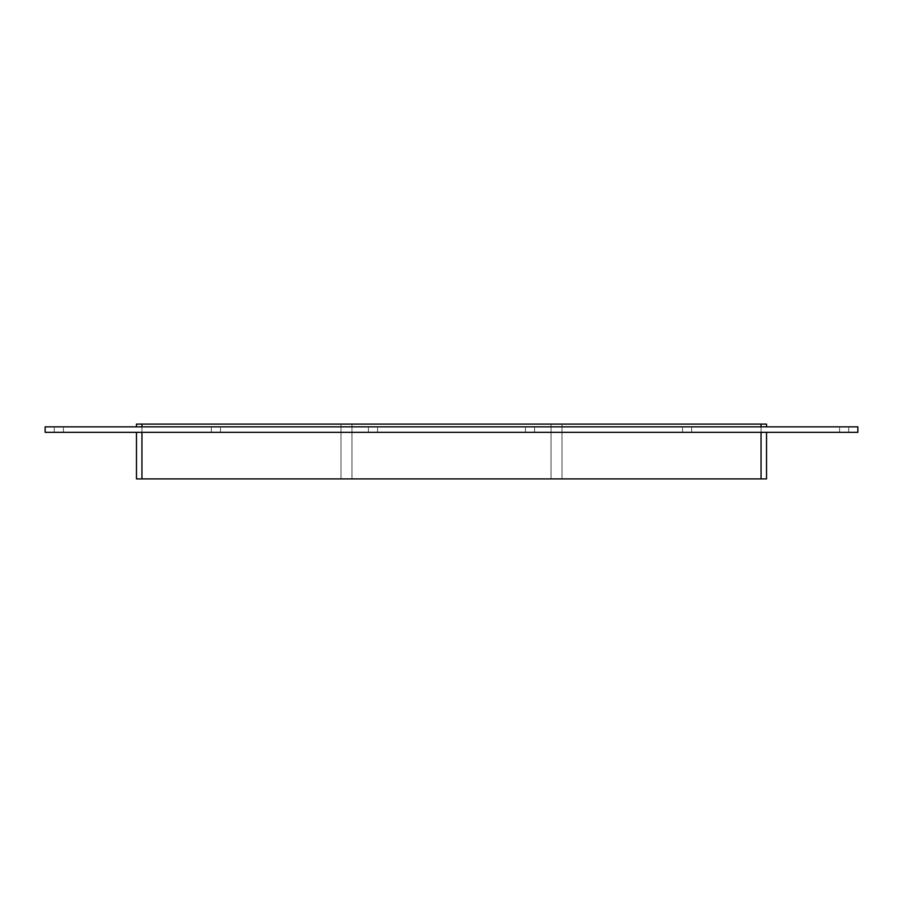 <?xml version="1.0" encoding="UTF-8"?>
<svg xmlns="http://www.w3.org/2000/svg" width="903" height="903" viewBox="0 0 903 903"><rect width="100%" height="100%" fill="white"/><g stroke="black" fill="none" stroke-linecap="round" stroke-linejoin="round"><path stroke-width="0.68" stroke-dasharray="4.51 3.39" d="M58.842 432.323L63.413 432.323L58.842 432.323M58.842 426.848L63.413 426.848L58.842 426.848M215.907 432.323L220.479 432.323L215.907 432.323M215.907 426.848L220.479 426.848L215.907 426.848M372.973 432.323L368.401 432.323L372.973 432.323M372.973 426.848L368.401 426.848L372.973 426.848M530.027 432.323L534.599 432.323L530.027 432.323M530.027 426.848L534.599 426.848L530.027 426.848M687.093 432.323L682.521 432.323L687.093 432.323M687.093 426.848L682.521 426.848L687.093 426.848M844.158 432.323L839.587 432.323L844.158 432.323M844.158 426.848L839.587 426.848L844.158 426.848M551.033 424.105L551.033 478.895L551.033 424.105L551.033 478.895L551.033 424.105L551.033 478.895L551.033 424.105L551.033 478.895L551.033 424.105L551.033 478.895L551.033 424.105L551.033 478.895L551.033 424.105L351.967 424.105L551.033 424.105L351.967 424.105L351.967 478.895L551.033 478.895L351.967 478.895L351.967 424.105L551.033 424.105L351.967 424.105L351.967 478.895L551.033 478.895L351.967 478.895L351.967 424.105L551.033 424.105L351.967 424.105L351.967 478.895L551.033 478.895L351.967 478.895L551.033 478.895L351.967 478.895L551.033 478.895L351.967 478.895L551.033 478.895L351.967 478.895L351.967 424.105L551.033 424.105L351.967 424.105L351.967 478.895L351.967 424.105L551.033 424.105M561.993 478.895L561.993 424.105L561.993 478.895L561.993 424.105L561.993 478.895L561.993 424.105L561.993 478.895L561.993 424.105L561.993 478.895L561.993 424.105L561.993 478.895L561.993 424.105L561.993 478.895L761.06 478.895L561.993 478.895L761.06 478.895L761.06 424.105L761.06 478.895L561.993 478.895L761.06 478.895L761.06 424.105L561.993 424.105L761.06 424.105L761.06 478.895L561.993 478.895L761.06 478.895L761.06 424.105L761.06 478.895L561.993 478.895L761.06 478.895L761.06 424.105L561.993 424.105L761.06 424.105L761.06 478.895L561.993 478.895L761.06 478.895L761.06 424.105L561.993 424.105L761.06 424.105L761.06 478.895L561.993 478.895M761.06 426.848L141.94 426.848L766.534 426.848L761.06 426.848L761.06 424.105L561.993 424.105L761.06 424.105L561.993 424.105L761.06 424.105L561.993 424.105L761.06 424.105L761.06 478.895L761.06 432.323L136.466 432.323L761.06 432.323M766.534 426.848L766.534 424.105L761.06 424.105L761.06 478.895L136.466 478.895L136.466 432.323M766.534 432.323L766.534 478.895L761.06 478.895M341.007 478.895L141.94 478.895L341.007 478.895L141.94 478.895L341.007 478.895L141.94 478.895L341.007 478.895L141.94 478.895L341.007 478.895L141.94 478.895L341.007 478.895L141.94 478.895L341.007 478.895L341.007 424.105L341.007 478.895L341.007 424.105L141.94 424.105L141.94 478.895L141.94 424.105L341.007 424.105L341.007 478.895L341.007 424.105L141.94 424.105L141.94 478.895L141.94 424.105L341.007 424.105L341.007 478.895L341.007 424.105L141.94 424.105L141.94 478.895L141.94 424.105L341.007 424.105L341.007 478.895L341.007 424.105L141.94 424.105L141.94 478.895L141.94 424.105L341.007 424.105L141.94 424.105L341.007 424.105L141.94 424.105L341.007 424.105L341.007 478.895M351.967 478.895L351.967 424.105L351.967 478.895M141.94 478.895L141.94 432.323M761.06 424.105L141.94 424.105L141.94 426.848L136.466 426.848L141.94 426.848M136.466 426.848L136.466 424.105L141.94 424.105M45.15 432.323L857.85 432.323L857.85 426.848L45.15 426.848L45.15 432.323M63.413 432.323L63.413 426.848M54.282 432.323L54.282 426.848M220.479 432.323L220.479 426.848L220.479 432.323M211.347 432.323L211.347 426.848L211.347 432.323M377.533 432.323L377.533 426.848L377.533 432.323M368.401 432.323L368.401 426.848L368.401 432.323M534.599 432.323L534.599 426.848L534.599 432.323M525.467 432.323L525.467 426.848L525.467 432.323M691.653 432.323L691.653 426.848L691.653 432.323M682.521 432.323L682.521 426.848L682.521 432.323M848.718 432.323L848.718 426.848M839.587 432.323L839.587 426.848"/><path stroke-width="1.35" d="M136.466 432.323L136.466 478.895L141.94 478.895L141.94 432.323M761.06 432.323L761.06 478.895L766.534 478.895L766.534 432.323M761.06 478.895L141.94 478.895M141.94 426.848L141.94 424.105L136.466 424.105L136.466 426.848M141.94 424.105L761.06 424.105L761.06 426.848M766.534 426.848L766.534 424.105L761.06 424.105M857.85 432.323L45.15 432.323L45.15 426.848L857.85 426.848L857.85 432.323"/></g></svg>
